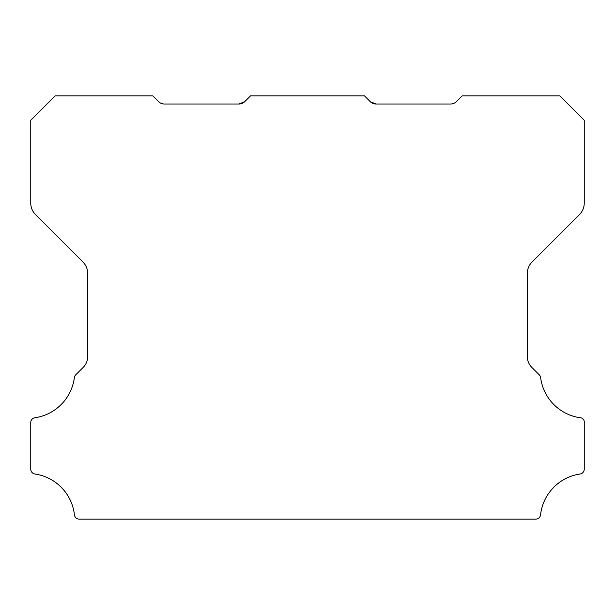 <?xml version="1.0" encoding="UTF-8"?>
<svg xmlns="http://www.w3.org/2000/svg" width="615" height="615" viewBox="0 0 615 615"><rect width="100%" height="100%" fill="white"/><g stroke="black" fill="none" stroke-linecap="round" stroke-linejoin="round"><path stroke-width="0.92" d="M370.23 101.621L375.988 104.004L370.23 101.621L375.988 104.004L370.23 101.621L375.988 104.004L450.641 104.004A8.141 8.141 0 0 0 456.399 101.621L462.157 95.871L559.835 95.871L584.25 120.286L584.25 203.081A16.282 16.282 0 0 1 579.484 214.589L532.037 262.036A16.451 16.451 0 0 0 527.27 273.544L527.27 356.108A15.521 15.521 0 0 0 532.044 367.616L539.263 374.835A4.882 4.882 0 0 1 540.647 377.664A46.532 46.532 0 0 0 580.076 417.739A4.29 4.29 0 0 1 584.25 422.574L584.25 469.176A4.912 4.912 0 0 1 580.076 474.011A46.548 46.548 0 0 0 540.562 514.801A4.843 4.843 0 0 1 535.711 519.129L79.289 519.129A4.843 4.843 0 0 1 74.438 514.801A46.548 46.548 0 0 0 34.924 474.011A4.912 4.912 0 0 1 30.75 469.176L30.75 422.574A4.797 4.797 0 0 1 34.924 417.739A46.532 46.532 0 0 0 74.353 377.664A4.882 4.882 0 0 1 75.737 374.835L82.964 367.616A15.521 15.521 0 0 0 87.73 356.108L87.73 273.544A16.451 16.451 0 0 0 82.964 262.036L35.516 214.589A16.282 16.282 0 0 1 30.75 203.081L30.75 120.286L55.173 95.871L152.843 95.871L158.601 101.621A8.141 8.141 0 0 0 164.359 104.004L239.012 104.004L244.77 101.621A7.995 7.995 0 0 1 239.012 104.004L244.77 101.621L250.52 95.871L364.48 95.871L370.23 101.621A7.995 7.995 0 0 0 375.988 104.004L370.23 101.621L375.988 104.004L373.32 103.566M240.019 103.95L244.77 101.621"/></g></svg>
